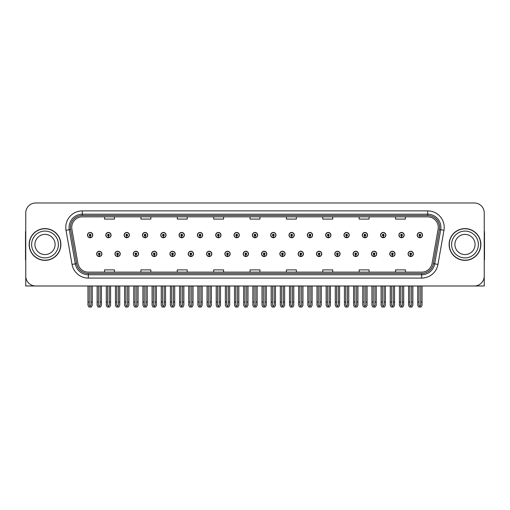 <?xml version="1.0" encoding="UTF-8"?>
<svg xmlns="http://www.w3.org/2000/svg" width="510" height="510" viewBox="0 0 510 510"><rect width="100%" height="100%" fill="white"/><g stroke="black" fill="none" stroke-linecap="round" stroke-linejoin="round"><path stroke-width="0.76" d="M371.439 253.878A2.646 2.646 0 0 0 374.085 256.524A2.646 2.646 0 0 0 376.731 253.878A2.646 2.646 0 0 0 374.085 251.232A2.646 2.646 0 0 0 371.439 253.878M353.118 253.878A2.646 2.646 0 0 0 355.763 256.524A2.646 2.646 0 0 0 358.409 253.878A2.646 2.646 0 0 0 355.763 251.232A2.646 2.646 0 0 0 353.118 253.878M334.796 253.878A2.646 2.646 0 0 0 337.442 256.524A2.646 2.646 0 0 0 340.087 253.878A2.646 2.646 0 0 0 337.442 251.232A2.646 2.646 0 0 0 334.796 253.878M316.474 253.878A2.646 2.646 0 0 0 319.12 256.524A2.646 2.646 0 0 0 321.765 253.878A2.646 2.646 0 0 0 319.12 251.232A2.646 2.646 0 0 0 316.474 253.878M298.152 253.878A2.646 2.646 0 0 0 300.798 256.524A2.646 2.646 0 0 0 303.444 253.878A2.646 2.646 0 0 0 300.798 251.232A2.646 2.646 0 0 0 298.152 253.878M279.837 253.878A2.646 2.646 0 0 0 282.483 256.524A2.646 2.646 0 0 0 285.128 253.878A2.646 2.646 0 0 0 282.483 251.232A2.646 2.646 0 0 0 279.837 253.878M261.515 253.878A2.646 2.646 0 0 0 264.161 256.524A2.646 2.646 0 0 0 266.806 253.878A2.646 2.646 0 0 0 264.161 251.232A2.646 2.646 0 0 0 261.515 253.878M243.194 253.878A2.646 2.646 0 0 0 245.839 256.524A2.646 2.646 0 0 0 248.485 253.878A2.646 2.646 0 0 0 245.839 251.232A2.646 2.646 0 0 0 243.194 253.878M224.872 253.878A2.646 2.646 0 0 0 227.517 256.524A2.646 2.646 0 0 0 230.163 253.878A2.646 2.646 0 0 0 227.517 251.232A2.646 2.646 0 0 0 224.872 253.878M206.556 253.878A2.646 2.646 0 0 0 209.202 256.524A2.646 2.646 0 0 0 211.848 253.878A2.646 2.646 0 0 0 209.202 251.232A2.646 2.646 0 0 0 206.556 253.878M188.235 253.878A2.646 2.646 0 0 0 190.88 256.524A2.646 2.646 0 0 0 193.526 253.878A2.646 2.646 0 0 0 190.88 251.232A2.646 2.646 0 0 0 188.235 253.878M169.913 253.878A2.646 2.646 0 0 0 172.558 256.524A2.646 2.646 0 0 0 175.204 253.878A2.646 2.646 0 0 0 172.558 251.232A2.646 2.646 0 0 0 169.913 253.878M151.591 253.878A2.646 2.646 0 0 0 154.237 256.524A2.646 2.646 0 0 0 156.882 253.878A2.646 2.646 0 0 0 154.237 251.232A2.646 2.646 0 0 0 151.591 253.878M133.269 253.878A2.646 2.646 0 0 0 135.915 256.524A2.646 2.646 0 0 0 138.561 253.878A2.646 2.646 0 0 0 135.915 251.232A2.646 2.646 0 0 0 133.269 253.878M114.954 253.878A2.646 2.646 0 0 0 117.6 256.524A2.646 2.646 0 0 0 120.245 253.878A2.646 2.646 0 0 0 117.6 251.232A2.646 2.646 0 0 0 114.954 253.878M96.632 253.878A2.646 2.646 0 0 0 99.278 256.524A2.646 2.646 0 0 0 101.923 253.878A2.646 2.646 0 0 0 99.278 251.232A2.646 2.646 0 0 0 96.632 253.878M389.755 253.878A2.646 2.646 0 0 0 392.4 256.524A2.646 2.646 0 0 0 395.046 253.878A2.646 2.646 0 0 0 392.4 251.232A2.646 2.646 0 0 0 389.755 253.878M398.916 235.091A2.646 2.646 0 0 0 401.561 237.737A2.646 2.646 0 0 0 404.207 235.091A2.646 2.646 0 0 0 401.561 232.445A2.646 2.646 0 0 0 398.916 235.091M380.594 235.091A2.646 2.646 0 0 0 383.239 237.737A2.646 2.646 0 0 0 385.885 235.091A2.646 2.646 0 0 0 383.239 232.445A2.646 2.646 0 0 0 380.594 235.091M362.278 235.091A2.646 2.646 0 0 0 364.924 237.737A2.646 2.646 0 0 0 367.57 235.091A2.646 2.646 0 0 0 364.924 232.445A2.646 2.646 0 0 0 362.278 235.091M343.957 235.091A2.646 2.646 0 0 0 346.602 237.737A2.646 2.646 0 0 0 349.248 235.091A2.646 2.646 0 0 0 346.602 232.445A2.646 2.646 0 0 0 343.957 235.091M325.635 235.091A2.646 2.646 0 0 0 328.281 237.737A2.646 2.646 0 0 0 330.926 235.091A2.646 2.646 0 0 0 328.281 232.445A2.646 2.646 0 0 0 325.635 235.091M307.313 235.091A2.646 2.646 0 0 0 309.959 237.737A2.646 2.646 0 0 0 312.604 235.091A2.646 2.646 0 0 0 309.959 232.445A2.646 2.646 0 0 0 307.313 235.091M288.998 235.091A2.646 2.646 0 0 0 291.644 237.737A2.646 2.646 0 0 0 294.289 235.091A2.646 2.646 0 0 0 291.644 232.445A2.646 2.646 0 0 0 288.998 235.091M270.676 235.091A2.646 2.646 0 0 0 273.322 237.737A2.646 2.646 0 0 0 275.967 235.091A2.646 2.646 0 0 0 273.322 232.445A2.646 2.646 0 0 0 270.676 235.091M252.354 235.091A2.646 2.646 0 0 0 255 237.737A2.646 2.646 0 0 0 257.646 235.091A2.646 2.646 0 0 0 255 232.445A2.646 2.646 0 0 0 252.354 235.091M234.033 235.091A2.646 2.646 0 0 0 236.678 237.737A2.646 2.646 0 0 0 239.324 235.091A2.646 2.646 0 0 0 236.678 232.445A2.646 2.646 0 0 0 234.033 235.091M215.711 235.091A2.646 2.646 0 0 0 218.356 237.737A2.646 2.646 0 0 0 221.002 235.091A2.646 2.646 0 0 0 218.356 232.445A2.646 2.646 0 0 0 215.711 235.091M197.395 235.091A2.646 2.646 0 0 0 200.041 237.737A2.646 2.646 0 0 0 202.687 235.091A2.646 2.646 0 0 0 200.041 232.445A2.646 2.646 0 0 0 197.395 235.091M179.074 235.091A2.646 2.646 0 0 0 181.719 237.737A2.646 2.646 0 0 0 184.365 235.091A2.646 2.646 0 0 0 181.719 232.445A2.646 2.646 0 0 0 179.074 235.091M160.752 235.091A2.646 2.646 0 0 0 163.398 237.737A2.646 2.646 0 0 0 166.043 235.091A2.646 2.646 0 0 0 163.398 232.445A2.646 2.646 0 0 0 160.752 235.091M142.43 235.091A2.646 2.646 0 0 0 145.076 237.737A2.646 2.646 0 0 0 147.721 235.091A2.646 2.646 0 0 0 145.076 232.445A2.646 2.646 0 0 0 142.43 235.091M124.115 235.091A2.646 2.646 0 0 0 126.76 237.737A2.646 2.646 0 0 0 129.406 235.091A2.646 2.646 0 0 0 126.76 232.445A2.646 2.646 0 0 0 124.115 235.091M105.793 235.091A2.646 2.646 0 0 0 108.439 237.737A2.646 2.646 0 0 0 111.084 235.091A2.646 2.646 0 0 0 108.439 232.445A2.646 2.646 0 0 0 105.793 235.091M87.471 235.091A2.646 2.646 0 0 0 90.117 237.737A2.646 2.646 0 0 0 92.763 235.091A2.646 2.646 0 0 0 90.117 232.445A2.646 2.646 0 0 0 87.471 235.091M408.076 253.878A2.646 2.646 0 0 0 410.722 256.524A2.646 2.646 0 0 0 413.368 253.878A2.646 2.646 0 0 0 410.722 251.232A2.646 2.646 0 0 0 408.076 253.878M417.237 235.091A2.646 2.646 0 0 0 419.883 237.737A2.646 2.646 0 0 0 422.529 235.091A2.646 2.646 0 0 0 419.883 232.445A2.646 2.646 0 0 0 417.237 235.091M454.41 285.989L484.239 285.989L484.239 212.906A9.919 9.919 0 0 0 474.313 202.98L35.687 202.98A9.919 9.919 0 0 0 25.761 212.906L25.761 285.989L55.59 285.989M29.14 244.481A15.874 15.874 0 0 0 45.014 260.355A15.874 15.874 0 0 0 60.881 244.481A15.874 15.874 0 0 0 45.014 228.614A15.874 15.874 0 0 0 29.14 244.481M449.119 244.481A15.874 15.874 0 0 0 464.986 260.355A15.874 15.874 0 0 0 480.86 244.481A15.874 15.874 0 0 0 464.986 228.614A15.874 15.874 0 0 0 449.119 244.481M71.731 227.422A10.582 10.582 0 0 1 82.314 216.839L427.686 216.839A10.582 10.582 0 0 1 438.109 229.258L432.091 263.383A10.582 10.582 0 0 1 421.668 272.13L88.332 272.13A10.582 10.582 0 0 1 77.909 263.383L71.891 229.258A10.582 10.582 0 0 1 71.731 227.422M70.405 227.422A11.902 11.902 0 0 0 70.59 229.487L76.608 263.613A11.902 11.902 0 0 0 88.332 273.456L421.668 273.456A11.902 11.902 0 0 0 433.392 263.613L439.41 229.487A11.902 11.902 0 0 0 427.686 215.513L82.314 215.513A11.902 11.902 0 0 0 70.405 227.422M66.032 230.29A16.537 16.537 0 0 1 82.314 210.885L427.686 210.885A16.537 16.537 0 0 1 443.968 230.29L437.956 264.416A16.537 16.537 0 0 1 421.668 278.084L88.332 278.084A16.537 16.537 0 0 1 72.044 264.416L66.032 230.29L69.284 229.717A13.228 13.228 0 0 1 82.314 214.194L427.686 214.194A13.228 13.228 0 0 1 440.716 229.717L434.698 263.842A13.228 13.228 0 0 1 421.668 274.775L88.332 274.775A13.228 13.228 0 0 1 75.302 263.842L69.284 229.717A13.228 13.228 0 0 1 69.086 227.422M474.313 202.98L35.687 202.98M25.761 212.906L25.761 276.063A9.919 9.919 0 0 0 35.687 285.989L474.313 285.989A9.919 9.919 0 0 0 484.239 276.063L484.239 212.906M250.04 216.839L250.04 219.077L259.96 219.077L259.96 216.839M213.665 216.839L213.665 219.077L223.584 219.077L223.584 216.839M177.289 216.839L177.289 219.077L187.208 219.077L187.208 216.839M140.913 216.839L140.913 219.077L150.832 219.077L150.832 216.839M104.537 216.839L104.537 219.077L114.457 219.077L114.457 216.839M286.416 216.839L286.416 219.077L296.335 219.077L296.335 216.839M322.792 216.839L322.792 219.077L332.711 219.077L332.711 216.839M359.167 216.839L359.167 219.077L369.087 219.077L369.087 216.839M395.543 216.839L395.543 219.077L405.463 219.077L405.463 216.839M259.96 272.13L259.96 269.892L250.04 269.892L250.04 272.13M223.584 272.13L223.584 269.892L213.665 269.892L213.665 272.13M187.208 272.13L187.208 269.892L177.289 269.892L177.289 272.13M150.832 272.13L150.832 269.892L140.913 269.892L140.913 272.13M114.457 272.13L114.457 269.892L104.537 269.892L104.537 272.13M296.335 272.13L296.335 269.892L286.416 269.892L286.416 272.13M332.711 272.13L332.711 269.892L322.792 269.892L322.792 272.13M369.087 272.13L369.087 269.892L359.167 269.892L359.167 272.13M405.463 272.13L405.463 269.892L395.543 269.892L395.543 272.13M411.551 285.989L411.551 305.127L410.722 306.306L409.893 305.127L409.893 302.06L408.574 302.06L408.574 305.362L409.53 307.02L411.921 307.02L412.87 305.362L412.87 285.989M410.684 254.7L410.614 256.351A2.48 2.48 0 0 1 408.242 253.878A2.48 2.48 0 0 1 410.722 251.398A2.48 2.48 0 0 1 413.202 253.878A2.48 2.48 0 0 1 410.831 256.351L410.76 254.7A0.829 0.829 0 0 0 411.551 253.878A0.829 0.829 0 0 0 410.722 253.049A0.829 0.829 0 0 0 409.893 253.878A0.829 0.829 0 0 0 410.684 254.7L410.709 254.203A0.331 0.331 0 0 1 410.391 253.878A0.331 0.331 0 0 1 410.722 253.547A0.331 0.331 0 0 1 411.054 253.878A0.331 0.331 0 0 1 410.735 254.203L410.76 254.7M408.574 285.989L408.574 302.06M409.893 285.989L409.893 302.06M411.551 302.06L412.87 302.06M420.712 285.989L420.712 305.127L419.883 306.306L419.054 305.127L419.054 302.06L417.735 302.06L417.735 305.362L418.691 307.02L421.075 307.02L422.031 305.362L422.031 285.989M419.845 235.92L419.775 237.571A2.48 2.48 0 0 1 417.403 235.091A2.48 2.48 0 0 1 419.883 232.611A2.48 2.48 0 0 1 422.363 235.091A2.48 2.48 0 0 1 419.991 237.571L419.921 235.92A0.829 0.829 0 0 0 420.712 235.091A0.829 0.829 0 0 0 419.883 234.268A0.829 0.829 0 0 0 419.054 235.091A0.829 0.829 0 0 0 419.845 235.92L419.87 235.422A0.331 0.331 0 0 1 419.551 235.091A0.331 0.331 0 0 1 419.883 234.759A0.331 0.331 0 0 1 420.214 235.091A0.331 0.331 0 0 1 419.896 235.422L419.921 235.92M417.735 285.989L417.735 302.06M419.054 285.989L419.054 302.06M420.712 302.06L422.031 302.06M393.229 285.989L393.229 305.127L392.4 306.306L391.578 305.127L391.578 302.06L390.252 302.06L390.252 305.362L391.208 307.02L393.599 307.02L394.549 305.362L394.549 285.989M392.368 254.7L392.292 256.351A2.48 2.48 0 0 1 389.92 253.878A2.48 2.48 0 0 1 392.4 251.398A2.48 2.48 0 0 1 394.88 253.878A2.48 2.48 0 0 1 392.509 256.351L392.439 254.7A0.829 0.829 0 0 0 393.229 253.878A0.829 0.829 0 0 0 392.4 253.049A0.829 0.829 0 0 0 391.578 253.878A0.829 0.829 0 0 0 392.368 254.7L392.388 254.203A0.331 0.331 0 0 1 392.069 253.878A0.331 0.331 0 0 1 392.4 253.547A0.331 0.331 0 0 1 392.732 253.878A0.331 0.331 0 0 1 392.419 254.203L392.439 254.7M390.252 285.989L390.252 302.06M391.578 285.989L391.578 302.06M393.229 302.06L394.549 302.06M374.907 285.989L374.907 305.127L374.085 306.306L373.256 305.127L373.256 302.06L371.93 302.06L371.93 305.362L372.886 307.02L375.277 307.02L376.233 305.362L376.233 285.989M374.047 254.7L373.977 256.351A2.48 2.48 0 0 1 371.599 253.878A2.48 2.48 0 0 1 374.085 251.398A2.48 2.48 0 0 1 376.565 253.878A2.48 2.48 0 0 1 374.193 256.351L374.117 254.7A0.829 0.829 0 0 0 374.907 253.878A0.829 0.829 0 0 0 374.085 253.049A0.829 0.829 0 0 0 373.256 253.878A0.829 0.829 0 0 0 374.047 254.7L374.066 254.203A0.331 0.331 0 0 1 373.753 253.878A0.331 0.331 0 0 1 374.085 253.547A0.331 0.331 0 0 1 374.41 253.878A0.331 0.331 0 0 1 374.098 254.203L374.117 254.7M371.93 285.989L371.93 302.06M373.256 285.989L373.256 302.06M374.907 302.06L376.233 302.06M356.586 285.989L356.586 305.127L355.763 306.306L354.934 305.127L354.934 302.06L353.615 302.06L353.615 305.362L354.565 307.02L356.955 307.02L357.912 305.362L357.912 285.989M355.725 254.7L355.655 256.351A2.48 2.48 0 0 1 353.283 253.878A2.48 2.48 0 0 1 355.763 251.398A2.48 2.48 0 0 1 358.243 253.878A2.48 2.48 0 0 1 355.872 256.351L355.795 254.7A0.829 0.829 0 0 0 356.586 253.878A0.829 0.829 0 0 0 355.763 253.049A0.829 0.829 0 0 0 354.934 253.878A0.829 0.829 0 0 0 355.725 254.7L355.75 254.203A0.331 0.331 0 0 1 355.432 253.878A0.331 0.331 0 0 1 355.763 253.547A0.331 0.331 0 0 1 356.095 253.878A0.331 0.331 0 0 1 355.776 254.203L355.795 254.7M353.615 285.989L353.615 302.06M354.934 285.989L354.934 302.06M356.586 302.06L357.912 302.06M402.39 285.989L402.39 305.127L401.561 306.306L400.739 305.127L400.739 302.06L399.413 302.06L399.413 305.362L400.369 307.02L402.76 307.02L403.71 305.362L403.71 285.989M401.529 235.92L401.453 237.571A2.48 2.48 0 0 1 399.081 235.091A2.48 2.48 0 0 1 401.561 232.611A2.48 2.48 0 0 1 404.041 235.091A2.48 2.48 0 0 1 401.67 237.571L401.599 235.92A0.829 0.829 0 0 0 402.39 235.091A0.829 0.829 0 0 0 401.561 234.268A0.829 0.829 0 0 0 400.739 235.091A0.829 0.829 0 0 0 401.529 235.92L401.548 235.422A0.331 0.331 0 0 1 401.23 235.091A0.331 0.331 0 0 1 401.561 234.759A0.331 0.331 0 0 1 401.893 235.091A0.331 0.331 0 0 1 401.574 235.422L401.599 235.92M399.413 285.989L399.413 302.06M400.739 285.989L400.739 302.06M402.39 302.06L403.71 302.06M384.068 285.989L384.068 305.127L383.239 306.306L382.417 305.127L382.417 302.06L381.091 302.06L381.091 305.362L382.047 307.02L384.438 307.02L385.394 305.362L385.394 285.989M383.208 235.92L383.131 237.571A2.48 2.48 0 0 1 380.76 235.091A2.48 2.48 0 0 1 383.239 232.611A2.48 2.48 0 0 1 385.719 235.091A2.48 2.48 0 0 1 383.348 237.571L383.278 235.92A0.829 0.829 0 0 0 384.068 235.091A0.829 0.829 0 0 0 383.239 234.268A0.829 0.829 0 0 0 382.417 235.091A0.829 0.829 0 0 0 383.208 235.92L383.227 235.422A0.331 0.331 0 0 1 382.914 235.091A0.331 0.331 0 0 1 383.239 234.759A0.331 0.331 0 0 1 383.571 235.091A0.331 0.331 0 0 1 383.259 235.422L383.278 235.92M381.091 285.989L381.091 302.06M382.417 285.989L382.417 302.06M384.068 302.06L385.394 302.06M365.746 285.989L365.746 305.127L364.924 306.306L364.095 305.127L364.095 302.06L362.769 302.06L362.769 305.362L363.726 307.02L366.116 307.02L367.072 305.362L367.072 285.989M364.886 235.92L364.816 237.571A2.48 2.48 0 0 1 362.444 235.091A2.48 2.48 0 0 1 364.924 232.611A2.48 2.48 0 0 1 367.404 235.091A2.48 2.48 0 0 1 365.032 237.571L364.956 235.92A0.829 0.829 0 0 0 365.746 235.091A0.829 0.829 0 0 0 364.924 234.268A0.829 0.829 0 0 0 364.095 235.091A0.829 0.829 0 0 0 364.886 235.92L364.905 235.422A0.331 0.331 0 0 1 364.593 235.091A0.331 0.331 0 0 1 364.924 234.759A0.331 0.331 0 0 1 365.256 235.091A0.331 0.331 0 0 1 364.937 235.422L364.956 235.92M362.769 285.989L362.769 302.06M364.095 285.989L364.095 302.06M365.746 302.06L367.072 302.06M347.431 285.989L347.431 305.127L346.602 306.306L345.774 305.127L345.774 302.06L344.454 302.06L344.454 305.362L345.404 307.02L347.794 307.02L348.751 305.362L348.751 285.989M346.564 235.92L346.494 237.571A2.48 2.48 0 0 1 344.122 235.091A2.48 2.48 0 0 1 346.602 232.611A2.48 2.48 0 0 1 349.082 235.091A2.48 2.48 0 0 1 346.711 237.571L346.641 235.92A0.829 0.829 0 0 0 347.431 235.091A0.829 0.829 0 0 0 346.602 234.268A0.829 0.829 0 0 0 345.774 235.091A0.829 0.829 0 0 0 346.564 235.92L346.59 235.422A0.331 0.331 0 0 1 346.271 235.091A0.331 0.331 0 0 1 346.602 234.759A0.331 0.331 0 0 1 346.934 235.091A0.331 0.331 0 0 1 346.615 235.422L346.641 235.92M344.454 285.989L344.454 302.06M345.774 285.989L345.774 302.06M347.431 302.06L348.751 302.06M25.761 265.646L25.761 262.344M25.761 259.679A6.611 6.611 0 0 0 25.5 259.698L25.5 232.579A6.611 6.611 0 0 1 25.761 230.73M484.239 262.344L484.239 265.646M484.239 230.73A6.611 6.611 0 0 1 484.5 232.579L484.5 259.698A6.611 6.611 0 0 0 484.239 259.679M55.099 244.481A10.085 10.085 0 0 0 45.014 234.396A10.085 10.085 0 0 0 34.922 244.481A10.085 10.085 0 0 0 45.014 254.573A10.085 10.085 0 0 0 55.099 244.481A10.085 10.085 0 0 1 45.014 254.573A10.085 10.085 0 0 1 34.922 244.481M29.306 244.481A15.708 15.708 0 0 1 45.014 228.773A15.708 15.708 0 0 1 60.715 244.481A15.708 15.708 0 0 1 45.014 260.189A15.708 15.708 0 0 1 29.306 244.481M475.078 244.481A10.085 10.085 0 0 0 464.986 234.396A10.085 10.085 0 0 0 454.901 244.481A10.085 10.085 0 0 0 464.986 254.573A10.085 10.085 0 0 0 475.078 244.481A10.085 10.085 0 0 1 464.986 254.573A10.085 10.085 0 0 1 454.901 244.481M449.284 244.481A15.708 15.708 0 0 1 464.986 228.773A15.708 15.708 0 0 1 480.694 244.481A15.708 15.708 0 0 1 464.986 260.189A15.708 15.708 0 0 1 449.284 244.481M338.27 285.989L338.27 305.127L337.442 306.306L336.613 305.127L336.613 302.06L335.293 302.06L335.293 305.362L336.249 307.02L338.634 307.02L339.59 305.362L339.59 285.989M337.403 254.7L337.333 256.351A2.48 2.48 0 0 1 334.962 253.878A2.48 2.48 0 0 1 337.442 251.398A2.48 2.48 0 0 1 339.921 253.878A2.48 2.48 0 0 1 337.55 256.351L337.48 254.7A0.829 0.829 0 0 0 338.27 253.878A0.829 0.829 0 0 0 337.442 253.049A0.829 0.829 0 0 0 336.613 253.878A0.829 0.829 0 0 0 337.403 254.7L337.429 254.203A0.331 0.331 0 0 1 337.11 253.878A0.331 0.331 0 0 1 337.442 253.547A0.331 0.331 0 0 1 337.773 253.878A0.331 0.331 0 0 1 337.454 254.203L337.48 254.7M335.293 285.989L335.293 302.06M336.613 285.989L336.613 302.06M338.27 302.06L339.59 302.06M319.948 285.989L319.948 305.127L319.12 306.306L318.297 305.127L318.297 302.06L316.971 302.06L316.971 305.362L317.928 307.02L320.318 307.02L321.268 305.362L321.268 285.989M319.088 254.7L319.011 256.351A2.48 2.48 0 0 1 316.64 253.878A2.48 2.48 0 0 1 319.12 251.398A2.48 2.48 0 0 1 321.6 253.878A2.48 2.48 0 0 1 319.228 256.351L319.158 254.7A0.829 0.829 0 0 0 319.948 253.878A0.829 0.829 0 0 0 319.12 253.049A0.829 0.829 0 0 0 318.297 253.878A0.829 0.829 0 0 0 319.088 254.7L319.107 254.203A0.331 0.331 0 0 1 318.788 253.878A0.331 0.331 0 0 1 319.12 253.547A0.331 0.331 0 0 1 319.451 253.878A0.331 0.331 0 0 1 319.132 254.203L319.158 254.7M316.971 285.989L316.971 302.06M318.297 285.989L318.297 302.06M319.948 302.06L321.268 302.06M301.627 285.989L301.627 305.127L300.798 306.306L299.976 305.127L299.976 302.06L298.65 302.06L298.65 305.362L299.606 307.02L301.996 307.02L302.953 305.362L302.953 285.989M300.766 254.7L300.69 256.351A2.48 2.48 0 0 1 298.318 253.878A2.48 2.48 0 0 1 300.798 251.398A2.48 2.48 0 0 1 303.278 253.878A2.48 2.48 0 0 1 300.906 256.351L300.836 254.7A0.829 0.829 0 0 0 301.627 253.878A0.829 0.829 0 0 0 300.798 253.049A0.829 0.829 0 0 0 299.976 253.878A0.829 0.829 0 0 0 300.766 254.7L300.785 254.203A0.331 0.331 0 0 1 300.473 253.878A0.331 0.331 0 0 1 300.798 253.547A0.331 0.331 0 0 1 301.13 253.878A0.331 0.331 0 0 1 300.817 254.203L300.836 254.7M298.65 285.989L298.65 302.06M299.976 285.989L299.976 302.06M301.627 302.06L302.953 302.06M329.109 285.989L329.109 305.127L328.281 306.306L327.452 305.127L327.452 302.06L326.132 302.06L326.132 305.362L327.089 307.02L329.479 307.02L330.429 305.362L330.429 285.989M328.242 235.92L328.172 237.571A2.48 2.48 0 0 1 325.801 235.091A2.48 2.48 0 0 1 328.281 232.611A2.48 2.48 0 0 1 330.76 235.091A2.48 2.48 0 0 1 328.389 237.571L328.319 235.92A0.829 0.829 0 0 0 329.109 235.091A0.829 0.829 0 0 0 328.281 234.268A0.829 0.829 0 0 0 327.452 235.091A0.829 0.829 0 0 0 328.242 235.92L328.268 235.422A0.331 0.331 0 0 1 327.949 235.091A0.331 0.331 0 0 1 328.281 234.759A0.331 0.331 0 0 1 328.612 235.091A0.331 0.331 0 0 1 328.293 235.422L328.319 235.92M326.132 285.989L326.132 302.06M327.452 285.989L327.452 302.06M329.109 302.06L330.429 302.06M310.788 285.989L310.788 305.127L309.959 306.306L309.137 305.127L309.137 302.06L307.81 302.06L307.81 305.362L308.767 307.02L311.157 307.02L312.114 305.362L312.114 285.989M309.927 235.92L309.851 237.571A2.48 2.48 0 0 1 307.479 235.091A2.48 2.48 0 0 1 309.959 232.611A2.48 2.48 0 0 1 312.439 235.091A2.48 2.48 0 0 1 310.067 237.571L309.997 235.92A0.829 0.829 0 0 0 310.788 235.091A0.829 0.829 0 0 0 309.959 234.268A0.829 0.829 0 0 0 309.137 235.091A0.829 0.829 0 0 0 309.927 235.92L309.946 235.422A0.331 0.331 0 0 1 309.627 235.091A0.331 0.331 0 0 1 309.959 234.759A0.331 0.331 0 0 1 310.29 235.091A0.331 0.331 0 0 1 309.978 235.422L309.997 235.92M307.81 285.989L307.81 302.06M309.137 285.989L309.137 302.06M310.788 302.06L312.114 302.06M292.466 285.989L292.466 305.127L291.644 306.306L290.815 305.127L290.815 302.06L289.489 302.06L289.489 305.362L290.445 307.02L292.836 307.02L293.792 305.362L293.792 285.989M291.605 235.92L291.535 237.571A2.48 2.48 0 0 1 289.164 235.091A2.48 2.48 0 0 1 291.644 232.611A2.48 2.48 0 0 1 294.123 235.091A2.48 2.48 0 0 1 291.752 237.571L291.675 235.92A0.829 0.829 0 0 0 292.466 235.091A0.829 0.829 0 0 0 291.644 234.268A0.829 0.829 0 0 0 290.815 235.091A0.829 0.829 0 0 0 291.605 235.92L291.624 235.422A0.331 0.331 0 0 1 291.312 235.091A0.331 0.331 0 0 1 291.644 234.759A0.331 0.331 0 0 1 291.969 235.091A0.331 0.331 0 0 1 291.656 235.422L291.675 235.92M289.489 285.989L289.489 302.06M290.815 285.989L290.815 302.06M292.466 302.06L293.792 302.06M283.305 285.989L283.305 305.127L282.483 306.306L281.654 305.127L281.654 302.06L280.328 302.06L280.328 305.362L281.284 307.02L283.675 307.02L284.631 305.362L284.631 285.989M282.444 254.7L282.374 256.351A2.48 2.48 0 0 1 280.003 253.878A2.48 2.48 0 0 1 282.483 251.398A2.48 2.48 0 0 1 284.962 253.878A2.48 2.48 0 0 1 282.591 256.351L282.514 254.7A0.829 0.829 0 0 0 283.305 253.878A0.829 0.829 0 0 0 282.483 253.049A0.829 0.829 0 0 0 281.654 253.878A0.829 0.829 0 0 0 282.444 254.7L282.463 254.203A0.331 0.331 0 0 1 282.151 253.878A0.331 0.331 0 0 1 282.483 253.547A0.331 0.331 0 0 1 282.814 253.878A0.331 0.331 0 0 1 282.495 254.203L282.514 254.7M280.328 285.989L280.328 302.06M281.654 285.989L281.654 302.06M283.305 302.06L284.631 302.06M264.99 285.989L264.99 305.127L264.161 306.306L263.332 305.127L263.332 302.06L262.012 302.06L262.012 305.362L262.962 307.02L265.353 307.02L266.309 305.362L266.309 285.989M264.123 254.7L264.052 256.351A2.48 2.48 0 0 1 261.681 253.878A2.48 2.48 0 0 1 264.161 251.398A2.48 2.48 0 0 1 266.641 253.878A2.48 2.48 0 0 1 264.269 256.351L264.199 254.7A0.829 0.829 0 0 0 264.99 253.878A0.829 0.829 0 0 0 264.161 253.049A0.829 0.829 0 0 0 263.332 253.878A0.829 0.829 0 0 0 264.123 254.7L264.148 254.203A0.331 0.331 0 0 1 263.829 253.878A0.331 0.331 0 0 1 264.161 253.547A0.331 0.331 0 0 1 264.492 253.878A0.331 0.331 0 0 1 264.174 254.203L264.199 254.7M262.012 285.989L262.012 302.06M263.332 285.989L263.332 302.06M264.99 302.06L266.309 302.06M246.668 285.989L246.668 305.127L245.839 306.306L245.01 305.127L245.01 302.06L243.691 302.06L243.691 305.362L244.647 307.02L247.038 307.02L247.987 305.362L247.987 285.989M245.801 254.7L245.731 256.351A2.48 2.48 0 0 1 243.359 253.878A2.48 2.48 0 0 1 245.839 251.398A2.48 2.48 0 0 1 248.319 253.878A2.48 2.48 0 0 1 245.947 256.351L245.877 254.7A0.829 0.829 0 0 0 246.668 253.878A0.829 0.829 0 0 0 245.839 253.049A0.829 0.829 0 0 0 245.01 253.878A0.829 0.829 0 0 0 245.801 254.7L245.826 254.203A0.331 0.331 0 0 1 245.508 253.878A0.331 0.331 0 0 1 245.839 253.547A0.331 0.331 0 0 1 246.171 253.878A0.331 0.331 0 0 1 245.852 254.203L245.877 254.7M243.691 285.989L243.691 302.06M245.01 285.989L245.01 302.06M246.668 302.06L247.987 302.06M228.346 285.989L228.346 305.127L227.517 306.306L226.695 305.127L226.695 302.06L225.369 302.06L225.369 305.362L226.325 307.02L228.716 307.02L229.672 305.362L229.672 285.989M227.485 254.7L227.409 256.351A2.48 2.48 0 0 1 225.037 253.878A2.48 2.48 0 0 1 227.517 251.398A2.48 2.48 0 0 1 229.997 253.878A2.48 2.48 0 0 1 227.626 256.351L227.556 254.7A0.829 0.829 0 0 0 228.346 253.878A0.829 0.829 0 0 0 227.517 253.049A0.829 0.829 0 0 0 226.695 253.878A0.829 0.829 0 0 0 227.485 254.7L227.505 254.203A0.331 0.331 0 0 1 227.186 253.878A0.331 0.331 0 0 1 227.517 253.547A0.331 0.331 0 0 1 227.849 253.878A0.331 0.331 0 0 1 227.536 254.203L227.556 254.7M225.369 285.989L225.369 302.06M226.695 285.989L226.695 302.06M228.346 302.06L229.672 302.06M210.024 285.989L210.024 305.127L209.202 306.306L208.373 305.127L208.373 302.06L207.047 302.06L207.047 305.362L208.003 307.02L210.394 307.02L211.35 305.362L211.35 285.989M209.164 254.7L209.094 256.351A2.48 2.48 0 0 1 206.722 253.878A2.48 2.48 0 0 1 209.202 251.398A2.48 2.48 0 0 1 211.682 253.878A2.48 2.48 0 0 1 209.31 256.351L209.234 254.7A0.829 0.829 0 0 0 210.024 253.878A0.829 0.829 0 0 0 209.202 253.049A0.829 0.829 0 0 0 208.373 253.878A0.829 0.829 0 0 0 209.164 254.7L209.183 254.203A0.331 0.331 0 0 1 208.87 253.878A0.331 0.331 0 0 1 209.202 253.547A0.331 0.331 0 0 1 209.527 253.878A0.331 0.331 0 0 1 209.215 254.203L209.234 254.7M207.047 285.989L207.047 302.06M208.373 285.989L208.373 302.06M210.024 302.06L211.35 302.06M274.144 285.989L274.144 305.127L273.322 306.306L272.493 305.127L272.493 302.06L271.173 302.06L271.173 305.362L272.123 307.02L274.514 307.02L275.47 305.362L275.47 285.989M273.284 235.92L273.213 237.571A2.48 2.48 0 0 1 270.842 235.091A2.48 2.48 0 0 1 273.322 232.611A2.48 2.48 0 0 1 275.802 235.091A2.48 2.48 0 0 1 273.43 237.571L273.354 235.92A0.829 0.829 0 0 0 274.144 235.091A0.829 0.829 0 0 0 273.322 234.268A0.829 0.829 0 0 0 272.493 235.091A0.829 0.829 0 0 0 273.284 235.92L273.309 235.422A0.331 0.331 0 0 1 272.99 235.091A0.331 0.331 0 0 1 273.322 234.759A0.331 0.331 0 0 1 273.653 235.091A0.331 0.331 0 0 1 273.334 235.422L273.354 235.92M271.173 285.989L271.173 302.06M272.493 285.989L272.493 302.06M274.144 302.06L275.47 302.06M255.829 285.989L255.829 305.127L255 306.306L254.171 305.127L254.171 302.06L252.852 302.06L252.852 305.362L253.808 307.02L256.192 307.02L257.148 305.362L257.148 285.989M254.962 235.92L254.892 237.571A2.48 2.48 0 0 1 252.52 235.091A2.48 2.48 0 0 1 255 232.611A2.48 2.48 0 0 1 257.48 235.091A2.48 2.48 0 0 1 255.108 237.571L255.038 235.92A0.829 0.829 0 0 0 255.829 235.091A0.829 0.829 0 0 0 255 234.268A0.829 0.829 0 0 0 254.171 235.091A0.829 0.829 0 0 0 254.962 235.92L254.987 235.422A0.331 0.331 0 0 1 254.668 235.091A0.331 0.331 0 0 1 255 234.759A0.331 0.331 0 0 1 255.331 235.091A0.331 0.331 0 0 1 255.013 235.422L255.038 235.92M252.852 285.989L252.852 302.06M254.171 285.989L254.171 302.06M255.829 302.06L257.148 302.06M237.507 285.989L237.507 305.127L236.678 306.306L235.856 305.127L235.856 302.06L234.53 302.06L234.53 305.362L235.486 307.02L237.877 307.02L238.827 305.362L238.827 285.989M236.646 235.92L236.57 237.571A2.48 2.48 0 0 1 234.198 235.091A2.48 2.48 0 0 1 236.678 232.611A2.48 2.48 0 0 1 239.158 235.091A2.48 2.48 0 0 1 236.787 237.571L236.716 235.92A0.829 0.829 0 0 0 237.507 235.091A0.829 0.829 0 0 0 236.678 234.268A0.829 0.829 0 0 0 235.856 235.091A0.829 0.829 0 0 0 236.646 235.92L236.665 235.422A0.331 0.331 0 0 1 236.347 235.091A0.331 0.331 0 0 1 236.678 234.759A0.331 0.331 0 0 1 237.01 235.091A0.331 0.331 0 0 1 236.691 235.422L236.716 235.92M234.53 285.989L234.53 302.06M235.856 285.989L235.856 302.06M237.507 302.06L238.827 302.06M219.185 285.989L219.185 305.127L218.356 306.306L217.534 305.127L217.534 302.06L216.208 302.06L216.208 305.362L217.164 307.02L219.555 307.02L220.511 305.362L220.511 285.989M218.325 235.92L218.248 237.571A2.48 2.48 0 0 1 215.877 235.091A2.48 2.48 0 0 1 218.356 232.611A2.48 2.48 0 0 1 220.836 235.091A2.48 2.48 0 0 1 218.465 237.571L218.395 235.92A0.829 0.829 0 0 0 219.185 235.091A0.829 0.829 0 0 0 218.356 234.268A0.829 0.829 0 0 0 217.534 235.091A0.829 0.829 0 0 0 218.325 235.92L218.344 235.422A0.331 0.331 0 0 1 218.031 235.091A0.331 0.331 0 0 1 218.356 234.759A0.331 0.331 0 0 1 218.688 235.091A0.331 0.331 0 0 1 218.376 235.422L218.395 235.92M216.208 285.989L216.208 302.06M217.534 285.989L217.534 302.06M219.185 302.06L220.511 302.06M200.863 285.989L200.863 305.127L200.041 306.306L199.212 305.127L199.212 302.06L197.886 302.06L197.886 305.362L198.843 307.02L201.233 307.02L202.19 305.362L202.19 285.989M200.003 235.92L199.933 237.571A2.48 2.48 0 0 1 197.561 235.091A2.48 2.48 0 0 1 200.041 232.611A2.48 2.48 0 0 1 202.521 235.091A2.48 2.48 0 0 1 200.149 237.571L200.073 235.92A0.829 0.829 0 0 0 200.863 235.091A0.829 0.829 0 0 0 200.041 234.268A0.829 0.829 0 0 0 199.212 235.091A0.829 0.829 0 0 0 200.003 235.92L200.022 235.422A0.331 0.331 0 0 1 199.71 235.091A0.331 0.331 0 0 1 200.041 234.759A0.331 0.331 0 0 1 200.373 235.091A0.331 0.331 0 0 1 200.054 235.422L200.073 235.92M197.886 285.989L197.886 302.06M199.212 285.989L199.212 302.06M200.863 302.06L202.19 302.06M191.703 285.989L191.703 305.127L190.88 306.306L190.051 305.127L190.051 302.06L188.732 302.06L188.732 305.362L189.682 307.02L192.072 307.02L193.029 305.362L193.029 285.989M190.842 254.7L190.772 256.351A2.48 2.48 0 0 1 188.4 253.878A2.48 2.48 0 0 1 190.88 251.398A2.48 2.48 0 0 1 193.36 253.878A2.48 2.48 0 0 1 190.989 256.351L190.912 254.7A0.829 0.829 0 0 0 191.703 253.878A0.829 0.829 0 0 0 190.88 253.049A0.829 0.829 0 0 0 190.051 253.878A0.829 0.829 0 0 0 190.842 254.7L190.867 254.203A0.331 0.331 0 0 1 190.549 253.878A0.331 0.331 0 0 1 190.88 253.547A0.331 0.331 0 0 1 191.212 253.878A0.331 0.331 0 0 1 190.893 254.203L190.912 254.7M188.732 285.989L188.732 302.06M190.051 285.989L190.051 302.06M191.703 302.06L193.029 302.06M173.387 285.989L173.387 305.127L172.558 306.306L171.73 305.127L171.73 302.06L170.41 302.06L170.41 305.362L171.366 307.02L173.751 307.02L174.707 305.362L174.707 285.989M172.52 254.7L172.45 256.351A2.48 2.48 0 0 1 170.079 253.878A2.48 2.48 0 0 1 172.558 251.398A2.48 2.48 0 0 1 175.038 253.878A2.48 2.48 0 0 1 172.667 256.351L172.597 254.7A0.829 0.829 0 0 0 173.387 253.878A0.829 0.829 0 0 0 172.558 253.049A0.829 0.829 0 0 0 171.73 253.878A0.829 0.829 0 0 0 172.52 254.7L172.546 254.203A0.331 0.331 0 0 1 172.227 253.878A0.331 0.331 0 0 1 172.558 253.547A0.331 0.331 0 0 1 172.89 253.878A0.331 0.331 0 0 1 172.571 254.203L172.597 254.7M170.41 285.989L170.41 302.06M171.73 285.989L171.73 302.06M173.387 302.06L174.707 302.06M155.065 285.989L155.065 305.127L154.237 306.306L153.414 305.127L153.414 302.06L152.088 302.06L152.088 305.362L153.045 307.02L155.435 307.02L156.385 305.362L156.385 285.989M154.205 254.7L154.128 256.351A2.48 2.48 0 0 1 151.757 253.878A2.48 2.48 0 0 1 154.237 251.398A2.48 2.48 0 0 1 156.717 253.878A2.48 2.48 0 0 1 154.345 256.351L154.275 254.7A0.829 0.829 0 0 0 155.065 253.878A0.829 0.829 0 0 0 154.237 253.049A0.829 0.829 0 0 0 153.414 253.878A0.829 0.829 0 0 0 154.205 254.7L154.224 254.203A0.331 0.331 0 0 1 153.905 253.878A0.331 0.331 0 0 1 154.237 253.547A0.331 0.331 0 0 1 154.568 253.878A0.331 0.331 0 0 1 154.249 254.203L154.275 254.7M152.088 285.989L152.088 302.06M153.414 285.989L153.414 302.06M155.065 302.06L156.385 302.06M136.744 285.989L136.744 305.127L135.915 306.306L135.093 305.127L135.093 302.06L133.767 302.06L133.767 305.362L134.723 307.02L137.113 307.02L138.07 305.362L138.07 285.989M135.883 254.7L135.807 256.351A2.48 2.48 0 0 1 133.435 253.878A2.48 2.48 0 0 1 135.915 251.398A2.48 2.48 0 0 1 138.401 253.878A2.48 2.48 0 0 1 136.023 256.351L135.953 254.7A0.829 0.829 0 0 0 136.744 253.878A0.829 0.829 0 0 0 135.915 253.049A0.829 0.829 0 0 0 135.093 253.878A0.829 0.829 0 0 0 135.883 254.7L135.902 254.203A0.331 0.331 0 0 1 135.59 253.878A0.331 0.331 0 0 1 135.915 253.547A0.331 0.331 0 0 1 136.246 253.878A0.331 0.331 0 0 1 135.934 254.203L135.953 254.7M133.767 285.989L133.767 302.06M135.093 285.989L135.093 302.06M136.744 302.06L138.07 302.06M118.422 285.989L118.422 305.127L117.6 306.306L116.771 305.127L116.771 302.06L115.451 302.06L115.451 305.362L116.401 307.02L118.792 307.02L119.748 305.362L119.748 285.989M117.561 254.7L117.491 256.351A2.48 2.48 0 0 1 115.12 253.878A2.48 2.48 0 0 1 117.6 251.398A2.48 2.48 0 0 1 120.079 253.878A2.48 2.48 0 0 1 117.708 256.351L117.632 254.7A0.829 0.829 0 0 0 118.422 253.878A0.829 0.829 0 0 0 117.6 253.049A0.829 0.829 0 0 0 116.771 253.878A0.829 0.829 0 0 0 117.561 254.7L117.58 254.203A0.331 0.331 0 0 1 117.268 253.878A0.331 0.331 0 0 1 117.6 253.547A0.331 0.331 0 0 1 117.931 253.878A0.331 0.331 0 0 1 117.612 254.203L117.632 254.7M115.451 285.989L115.451 302.06M116.771 285.989L116.771 302.06M118.422 302.06L119.748 302.06M100.107 285.989L100.107 305.127L99.278 306.306L98.449 305.127L98.449 302.06L97.13 302.06L97.13 305.362L98.079 307.02L100.47 307.02L101.426 305.362L101.426 285.989M99.24 254.7L99.169 256.351A2.48 2.48 0 0 1 96.798 253.878A2.48 2.48 0 0 1 99.278 251.398A2.48 2.48 0 0 1 101.758 253.878A2.48 2.48 0 0 1 99.386 256.351L99.316 254.7A0.829 0.829 0 0 0 100.107 253.878A0.829 0.829 0 0 0 99.278 253.049A0.829 0.829 0 0 0 98.449 253.878A0.829 0.829 0 0 0 99.24 254.7L99.265 254.203A0.331 0.331 0 0 1 98.946 253.878A0.331 0.331 0 0 1 99.278 253.547A0.331 0.331 0 0 1 99.609 253.878A0.331 0.331 0 0 1 99.291 254.203L99.316 254.7M97.13 285.989L97.13 302.06M98.449 285.989L98.449 302.06M100.107 302.06L101.426 302.06M182.548 285.989L182.548 305.127L181.719 306.306L180.891 305.127L180.891 302.06L179.571 302.06L179.571 305.362L180.521 307.02L182.911 307.02L183.868 305.362L183.868 285.989M181.681 235.92L181.611 237.571A2.48 2.48 0 0 1 179.239 235.091A2.48 2.48 0 0 1 181.719 232.611A2.48 2.48 0 0 1 184.199 235.091A2.48 2.48 0 0 1 181.828 237.571L181.758 235.92A0.829 0.829 0 0 0 182.548 235.091A0.829 0.829 0 0 0 181.719 234.268A0.829 0.829 0 0 0 180.891 235.091A0.829 0.829 0 0 0 181.681 235.92L181.707 235.422A0.331 0.331 0 0 1 181.388 235.091A0.331 0.331 0 0 1 181.719 234.759A0.331 0.331 0 0 1 182.051 235.091A0.331 0.331 0 0 1 181.732 235.422L181.758 235.92M179.571 285.989L179.571 302.06M180.891 285.989L180.891 302.06M182.548 302.06L183.868 302.06M164.226 285.989L164.226 305.127L163.398 306.306L162.569 305.127L162.569 302.06L161.249 302.06L161.249 305.362L162.206 307.02L164.596 307.02L165.546 305.362L165.546 285.989M163.359 235.92L163.289 237.571A2.48 2.48 0 0 1 160.918 235.091A2.48 2.48 0 0 1 163.398 232.611A2.48 2.48 0 0 1 165.877 235.091A2.48 2.48 0 0 1 163.506 237.571L163.436 235.92A0.829 0.829 0 0 0 164.226 235.091A0.829 0.829 0 0 0 163.398 234.268A0.829 0.829 0 0 0 162.569 235.091A0.829 0.829 0 0 0 163.359 235.92L163.385 235.422A0.331 0.331 0 0 1 163.066 235.091A0.331 0.331 0 0 1 163.398 234.759A0.331 0.331 0 0 1 163.729 235.091A0.331 0.331 0 0 1 163.41 235.422L163.436 235.92M161.249 285.989L161.249 302.06M162.569 285.989L162.569 302.06M164.226 302.06L165.546 302.06M145.905 285.989L145.905 305.127L145.076 306.306L144.254 305.127L144.254 302.06L142.927 302.06L142.927 305.362L143.884 307.02L146.274 307.02L147.231 305.362L147.231 285.989M145.044 235.92L144.968 237.571A2.48 2.48 0 0 1 142.596 235.091A2.48 2.48 0 0 1 145.076 232.611A2.48 2.48 0 0 1 147.556 235.091A2.48 2.48 0 0 1 145.184 237.571L145.114 235.92A0.829 0.829 0 0 0 145.905 235.091A0.829 0.829 0 0 0 145.076 234.268A0.829 0.829 0 0 0 144.254 235.091A0.829 0.829 0 0 0 145.044 235.92L145.063 235.422A0.331 0.331 0 0 1 144.744 235.091A0.331 0.331 0 0 1 145.076 234.759A0.331 0.331 0 0 1 145.407 235.091A0.331 0.331 0 0 1 145.095 235.422L145.114 235.92M142.927 285.989L142.927 302.06M144.254 285.989L144.254 302.06M145.905 302.06L147.231 302.06M127.583 285.989L127.583 305.127L126.76 306.306L125.932 305.127L125.932 302.06L124.606 302.06L124.606 305.362L125.562 307.02L127.953 307.02L128.909 305.362L128.909 285.989M126.722 235.92L126.652 237.571A2.48 2.48 0 0 1 124.281 235.091A2.48 2.48 0 0 1 126.76 232.611A2.48 2.48 0 0 1 129.24 235.091A2.48 2.48 0 0 1 126.869 237.571L126.792 235.92A0.829 0.829 0 0 0 127.583 235.091A0.829 0.829 0 0 0 126.76 234.268A0.829 0.829 0 0 0 125.932 235.091A0.829 0.829 0 0 0 126.722 235.92L126.741 235.422A0.331 0.331 0 0 1 126.429 235.091A0.331 0.331 0 0 1 126.76 234.759A0.331 0.331 0 0 1 127.086 235.091A0.331 0.331 0 0 1 126.773 235.422L126.792 235.92M124.606 285.989L124.606 302.06M125.932 285.989L125.932 302.06M127.583 302.06L128.909 302.06M109.261 285.989L109.261 305.127L108.439 306.306L107.61 305.127L107.61 302.06L106.29 302.06L106.29 305.362L107.24 307.02L109.631 307.02L110.587 305.362L110.587 285.989M108.4 235.92L108.33 237.571A2.48 2.48 0 0 1 105.959 235.091A2.48 2.48 0 0 1 108.439 232.611A2.48 2.48 0 0 1 110.919 235.091A2.48 2.48 0 0 1 108.547 237.571L108.471 235.92A0.829 0.829 0 0 0 109.261 235.091A0.829 0.829 0 0 0 108.439 234.268A0.829 0.829 0 0 0 107.61 235.091A0.829 0.829 0 0 0 108.4 235.92L108.426 235.422A0.331 0.331 0 0 1 108.107 235.091A0.331 0.331 0 0 1 108.439 234.759A0.331 0.331 0 0 1 108.77 235.091A0.331 0.331 0 0 1 108.451 235.422L108.471 235.92M106.29 285.989L106.29 302.06M107.61 285.989L107.61 302.06M109.261 302.06L110.587 302.06M90.946 285.989L90.946 305.127L90.117 306.306L89.288 305.127L89.288 302.06L87.969 302.06L87.969 305.362L88.925 307.02L91.309 307.02L92.265 305.362L92.265 285.989M90.079 235.92L90.009 237.571A2.48 2.48 0 0 1 87.637 235.091A2.48 2.48 0 0 1 90.117 232.611A2.48 2.48 0 0 1 92.597 235.091A2.48 2.48 0 0 1 90.225 237.571L90.155 235.92A0.829 0.829 0 0 0 90.946 235.091A0.829 0.829 0 0 0 90.117 234.268A0.829 0.829 0 0 0 89.288 235.091A0.829 0.829 0 0 0 90.079 235.92L90.104 235.422A0.331 0.331 0 0 1 89.785 235.091A0.331 0.331 0 0 1 90.117 234.759A0.331 0.331 0 0 1 90.448 235.091A0.331 0.331 0 0 1 90.13 235.422L90.155 235.92M87.969 285.989L87.969 302.06M89.288 285.989L89.288 302.06M90.946 302.06L92.265 302.06M427.686 210.885L427.686 215.513M69.284 229.717L70.59 229.487M88.332 278.084L88.332 273.456M421.668 273.456L421.668 278.084M433.392 263.613L437.956 264.416M72.044 264.416L76.608 263.613M439.41 229.487L443.968 230.29M82.314 210.885L82.314 215.513M410.614 256.351A2.48 2.48 0 0 1 408.242 253.878M419.775 237.571A2.48 2.48 0 0 1 417.403 235.091M392.292 256.351A2.48 2.48 0 0 1 389.92 253.878M373.977 256.351A2.48 2.48 0 0 1 371.599 253.878M355.655 256.351A2.48 2.48 0 0 1 353.283 253.878M401.453 237.571A2.48 2.48 0 0 1 399.081 235.091M383.131 237.571A2.48 2.48 0 0 1 380.76 235.091M364.816 237.571A2.48 2.48 0 0 1 362.444 235.091M346.494 237.571A2.48 2.48 0 0 1 344.122 235.091M31.62 244.481A13.394 13.394 0 0 1 45.014 231.094A13.394 13.394 0 0 1 58.401 244.481A13.394 13.394 0 0 1 45.014 257.875A13.394 13.394 0 0 1 31.62 244.481M451.599 244.481A13.394 13.394 0 0 1 464.986 231.094A13.394 13.394 0 0 1 478.38 244.481A13.394 13.394 0 0 1 464.986 257.875A13.394 13.394 0 0 1 451.599 244.481M337.333 256.351A2.48 2.48 0 0 1 334.962 253.878M319.011 256.351A2.48 2.48 0 0 1 316.64 253.878M300.69 256.351A2.48 2.48 0 0 1 298.318 253.878M328.172 237.571A2.48 2.48 0 0 1 325.801 235.091M309.851 237.571A2.48 2.48 0 0 1 307.479 235.091M291.535 237.571A2.48 2.48 0 0 1 289.164 235.091M282.374 256.351A2.48 2.48 0 0 1 280.003 253.878M264.052 256.351A2.48 2.48 0 0 1 261.681 253.878M245.731 256.351A2.48 2.48 0 0 1 243.359 253.878M227.409 256.351A2.48 2.48 0 0 1 225.037 253.878M209.094 256.351A2.48 2.48 0 0 1 206.722 253.878M273.213 237.571A2.48 2.48 0 0 1 270.842 235.091M254.892 237.571A2.48 2.48 0 0 1 252.52 235.091M236.57 237.571A2.48 2.48 0 0 1 234.198 235.091M218.248 237.571A2.48 2.48 0 0 1 215.877 235.091M199.933 237.571A2.48 2.48 0 0 1 197.561 235.091M190.772 256.351A2.48 2.48 0 0 1 188.4 253.878M172.45 256.351A2.48 2.48 0 0 1 170.079 253.878M154.128 256.351A2.48 2.48 0 0 1 151.757 253.878M135.807 256.351A2.48 2.48 0 0 1 133.435 253.878M117.491 256.351A2.48 2.48 0 0 1 115.12 253.878M99.169 256.351A2.48 2.48 0 0 1 96.798 253.878M181.611 237.571A2.48 2.48 0 0 1 179.239 235.091M163.289 237.571A2.48 2.48 0 0 1 160.918 235.091M144.968 237.571A2.48 2.48 0 0 1 142.596 235.091M126.652 237.571A2.48 2.48 0 0 1 124.281 235.091M108.33 237.571A2.48 2.48 0 0 1 105.959 235.091M90.009 237.571A2.48 2.48 0 0 1 87.637 235.091"/></g></svg>
